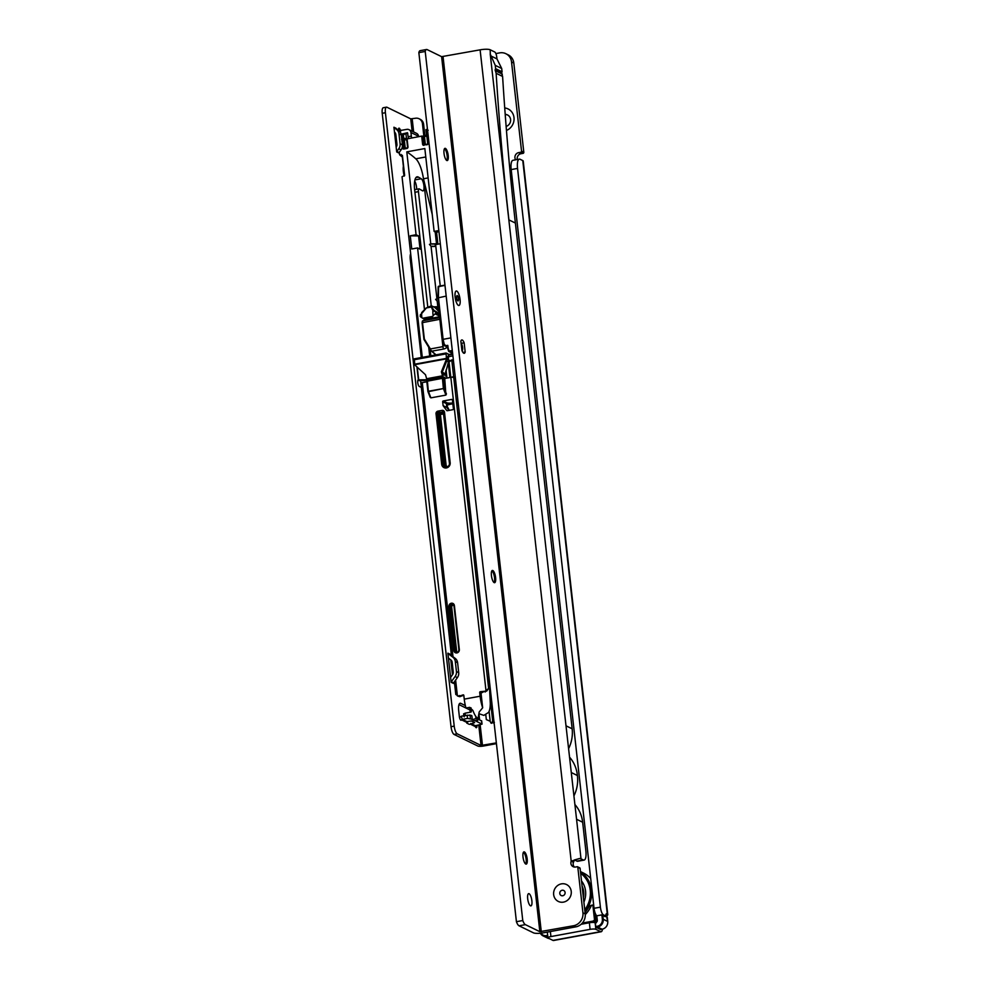 <?xml version="1.0" encoding="UTF-8"?>
<svg xmlns="http://www.w3.org/2000/svg" width="990" height="990" viewBox="0 0 990 990"><rect width="100%" height="100%" fill="white"/><g stroke="black" fill="none" stroke-linecap="round" stroke-linejoin="round"><path stroke-width="1.49" d="M581.13 924.276L589.372 922.754L590.102 929.35L550.935 936.565A4.529 0.953 173.6 0 0 547.953 937.802A4.529 0.953 173.6 0 0 548.212 938.087L552.977 940.401A7.92 2.45 79.6 0 0 553.546 940.5L601.19 931.738A7.92 2.45 -100.4 0 1 600.621 931.64L595.869 929.325A4.529 0.953 173.6 0 0 590.102 929.35M595.869 929.325L595.126 922.73A4.529 0.953 173.6 0 0 589.372 922.754M600.608 929.499L596.029 927.321L595.732 926.553L597.317 926.256A6.113 5.668 -64 0 0 602.378 919.277L601.883 914.871L596.797 915.812A6.794 2.091 79.6 0 1 594.05 908.313L600.398 907.137A6.794 2.091 79.6 0 0 603.43 914.847L605.484 915.824L606.251 913.758L607.316 914.253A7.92 1.671 -6.4 0 1 607.773 914.735A7.92 1.671 -6.4 0 1 607.65 915.082L606.734 915.861M594.05 908.313L511.187 169.587L517.547 168.411L600.398 907.137M607.773 914.735L523.215 160.986A7.92 1.671 173.6 0 0 522.769 160.578L520.109 159.279A11.323 3.49 79.6 0 0 519.292 159.143L512.944 160.306A11.323 3.49 79.6 0 0 511.187 169.587M519.292 159.143A11.323 3.49 79.6 0 0 517.547 168.411M504.727 107.959A11.88 11.026 116 0 1 514.033 117.996A11.88 11.026 116 0 1 506.459 130.482M495.866 53.584L499.703 52.878A11.323 10.494 116 0 1 505.902 53.708A11.323 10.494 116 0 1 511.533 61.925L521.532 151.086A1.126 1.052 116 0 1 521.049 152.175L518.673 152.621A4.529 4.195 -64 0 0 515.431 159.402L515.555 159.835M505.902 53.708L508.192 54.821A11.323 10.494 116 0 1 513.81 63.038L523.809 152.2A1.126 1.052 116 0 1 523.326 153.289L520.95 153.735A4.529 4.195 -64 0 0 517.325 159.501M507.697 115.05A6.225 5.779 -64 0 0 505.222 114.605M521.049 152.175L523.326 153.289M516.112 159.724L515.481 159.848M506.138 126.423A6.225 5.779 -64 0 0 505.209 114.407M606.425 915.168L607.65 915.082M602.465 929.165A7.92 2.45 -100.4 0 1 601.19 931.738M582.343 923.064L593.233 921.059L595.361 922.321L596.327 920.997L594.458 919.351L592.849 904.971L589.669 905.875L585.078 912.706M595.386 923.472L595.732 926.553M592.849 904.971L593.678 904.947M594.223 909.501L595.324 919.351L596.463 920.49L595.856 915.156L596.797 915.812L597.317 920.49A1.361 1.262 116 0 1 597.057 921.492L596.091 922.816A1.807 1.683 116 0 1 595.374 923.423M595.324 919.351L593.233 921.059L593.245 922.433M601.883 914.871L602.811 915.527L603.232 919.265L607.724 921.455L606.214 915.107L605.162 916.678L601.883 914.871M447.963 407.769A6.336 1.337 -6.4 0 1 446.837 407.472L446.391 403.574L442.666 401.754A0.681 0.631 116 0 1 443.235 400.975L451.7 399.416A0.681 0.631 116 0 1 452.405 399.96L453.42 408.92A0.681 0.631 116 0 1 452.851 409.687L447.294 410.714A0.681 0.631 116 0 1 446.7 410.491L443.112 405.653L442.666 401.754M456.823 390.815A7.92 2.45 -100.4 0 1 454.336 382.833A7.92 2.45 -100.4 0 1 454.868 376.905A7.92 2.45 -100.4 0 1 455.214 376.509M431.256 305.873L418.436 191.639A3.391 1.052 -100.4 0 1 418.968 188.855A3.391 1.052 -100.4 0 1 419.216 188.892A3.391 1.052 -100.4 0 1 419.253 188.917L422.445 190.773A6.225 1.918 79.6 0 0 422.965 190.897A6.225 1.918 79.6 0 0 423.856 185.217A6.225 1.918 79.6 0 0 421.233 178.757L418.424 177.123A15.84 4.888 79.6 0 0 418.238 177.024A15.84 4.888 79.6 0 0 417.099 176.826A15.84 4.888 79.6 0 0 414.637 189.82L427.816 307.308M453.432 360.57L451.824 360.41L457.887 414.501A2.265 0.693 -100.4 0 1 458.246 412.644A2.265 0.693 -100.4 0 1 458.407 412.669L459.323 413.115M458.519 405.95L457.207 401.309L457.009 399.514L457.85 399.923M452.071 359.914L449.064 361.956L450.796 377.363L444.262 378.576M451.428 655.491L420.589 380.581M404.613 175.428L402.039 176.74L422.297 357.365M404.452 175.861L402.361 157.15L399.576 154.762L402.398 155.356L402.361 157.15M399.304 152.324L399.576 154.762M414.686 181.022A6.225 1.918 -100.4 0 1 416.642 189.276M471.822 715.733L471.178 715.423A0.681 0.631 116 0 1 471.884 715.968L472.304 719.705L477.353 718.121A18.105 5.581 -100.4 0 1 472.898 710.449L469.668 707.343L470.238 712.231M457.937 414.909L459.496 414.612M404.625 175.292L402.398 155.356M429.685 356.004L428.707 347.205M424.425 309.115L417.57 247.933L411.766 248.997L410.281 235.806L416.085 234.741L406.791 151.866A271.619 83.803 -100.4 0 1 415.8 158.808A20.369 6.287 -100.4 0 1 423.473 178.782L432.222 214.397M438.83 230.559L434.127 231.425L424.834 148.55L406.791 151.866M440.253 285.962L435.612 244.617L440.315 243.75M432.061 170.218L429.808 150.22M428.026 134.281L426.826 135.642L427.692 143.364M407.571 147.065L406.63 138.984L421.69 136.1L424.475 136.608L425.366 144.54M437.803 306.553L437.196 301.158L435.6 299.339L436.949 298.968A9.059 1.918 173.6 0 0 438.125 299.029M435.6 299.339L436.949 298.968M436.949 298.918L431.034 246.201L429.437 244.381L430.786 243.998L423.485 178.868M429.437 244.381L430.786 243.998A9.059 1.918 173.6 0 0 435.13 243.986L435.365 246.176A9.059 1.918 -6.4 0 1 431.034 246.201A4.529 0.953 173.6 0 0 435.798 246.312M410.281 235.806L418.572 235.954L416.085 234.741M418.572 235.954L420.057 249.146L417.57 247.933M435.216 243.973L437.865 243.775M469.668 707.343L465.968 708.036A18.105 5.581 -100.4 0 1 464.248 699.138L463.827 695.401A0.681 0.631 -64 0 0 463.122 694.869L458.964 696.304L455.796 694.473L454.373 681.801M455.623 680.068L457.405 695.921L459.719 696.675L463.79 695.252M485.793 714.867L486.325 719.582L490.199 721.277C490.867 723.306 491.436 723.801 491.894 722.75L492.674 720.844L490.669 702.974M493.861 720.745L492.674 720.844M490.199 721.277L489.085 711.365M483.924 691.552L481.016 693.124L482.662 707.776L479.185 712.008L477.712 720.46L474.445 720.745L472.304 719.705M494.369 722.292L492.995 722.91A18.105 5.581 79.6 0 0 493.552 722.898L491.894 722.75L494.047 722.354M490.941 697.22L492.5 708.654M493.119 714.149L492.748 710.857M422.099 382.709L420.824 382.722L422.26 382.623L452.999 656.692M426.814 381.781L422.26 382.623M457.887 414.501L488.614 688.446L485.991 690.661L450.846 377.363L453.655 376.683L452.455 377.351M488.614 688.446L486.746 691.032L480.274 691.713A0.681 0.631 -64 0 0 479.704 692.48L480.125 696.218A18.105 5.581 79.6 0 0 482.662 707.776M444.077 378.601A0.681 0.631 116 0 1 444.782 379.145L445.921 395.097L443.371 388.402L442.394 377.784A0.681 0.631 116 0 1 443.112 378.329L444.238 388.389L446.453 394.045M427.272 379.752L428.336 391.161L430.885 397.856L445.921 395.097M430.143 397.039L428.014 391.619M425.75 136.323L426.48 134.516L425.923 129.616L427.47 129.331M407.818 133.576A181.083 55.861 79.6 0 0 405.999 133.304A6.794 2.091 79.6 0 0 405.813 133.316L406.643 139.12M446.069 369.975L446.985 378.069M438.892 231.078L436.615 232.638L437.914 244.196M436.615 232.638L434.127 231.425M426.801 135.754L424.475 136.608M401.148 134.17L405.813 133.316L403.363 134.962L403.796 139.231L406.011 139.949M403.796 139.231L403.128 135.877A5.655 1.745 79.6 0 0 403.004 136.472L402.472 140.122L401.519 139.318M455.375 387.672A4.529 1.398 79.6 0 0 454.224 381.41M470.968 707.776L471.364 711.352A0.681 0.631 116 0 1 470.807 712.119L465.09 713.171L465.35 715.448M459.669 416.159A17.548 3.713 173.6 0 0 458.085 416.171M459.348 413.313L457.863 413.585M486.746 691.032L483.949 691.701M463.728 713.938L465.09 713.171M485.348 691.961L484.58 691.589M460.276 695.896L459.521 695.524M460.35 696.552L459.595 696.18M459.719 696.675L458.964 696.304M438.372 301.22A9.059 1.918 -6.4 0 1 437.196 301.158A4.529 0.953 173.6 0 0 438.397 301.418M443.112 405.653L446.837 407.472L449.014 410.404M427.408 131.064L426.702 129.591L428.175 130.296M403.363 134.962L403.128 135.877A1.126 0.903 15.1 0 0 401.705 135.172L404.291 133.712M464.186 716.859L463.926 715.683M427.618 130.606A1.126 0.903 -164.9 0 0 427.445 130.903L427.445 130.903A1.126 0.903 -164.9 0 0 427.445 131.311M487.377 677.309A5.655 1.225 173.6 0 1 489.048 677.977L461.167 430.848A5.655 1.225 173.6 0 0 461.105 430.7A5.655 1.225 173.6 0 0 459.657 430.192M452.851 403.871A5.655 1.225 173.6 0 0 446.985 405.851L449.274 410.355M443.668 374.047L443.681 373.354L445.686 374.331L445.649 375.977L446.824 376.633L445.649 375.977L445.686 374.331L443.656 373.354L444.126 375.235L443.668 374.047M430.143 349.544L430.836 355.794M448.928 360.212L447.344 359.444A4.529 1.398 -100.4 0 1 447.01 357.588L446.886 356.487L447.01 357.588A4.529 1.398 79.6 0 0 447.344 359.444L442.208 372.215L442.79 374.579L444.126 375.235L442.79 374.579L442.208 372.215L445.339 373.737L448.928 360.212L447.851 356.957L448.606 357.328L448.235 354.024L446.057 352.997L446.465 358.85L447.344 359.444L442.208 372.215L441.379 371.807L446.515 359.036M447.146 356.61L447.752 358.343L447.146 356.61M439.845 314.313L432.89 310.538L431.071 306.368L426.443 307.915L420.305 315.167M439.053 307.222L434.882 307.506L432.147 306.17L431.925 307.358A1.126 1.126 12.2 0 0 430.91 307.098L426.443 307.915A1.126 0.941 -113 0 0 426.257 307.977L421.666 312.605A10.643 3.279 79.6 0 0 421.889 317.74L426.146 320.178M433.979 318.743L431.986 317.765L433.113 315.674A10.643 3.279 -100.4 0 1 432.89 310.538A1.126 0.767 -41.6 0 1 434.041 310.377L439.783 313.793M431.046 306.38L429.375 306.677M434.412 306.863L437.135 306.776L434.523 306.813M420.453 314.449L420.206 316.404M421.889 317.74L420.28 316.59M431.925 307.358L434.041 310.377M440.067 316.33L435.043 313.88L433.113 315.674M445.661 371.386A2.265 0.693 79.6 0 0 446.354 372.438M435.043 313.88L435.773 313.224L439.944 315.265M439.387 310.204L436.8 307.63L436.974 306.702L438.954 306.343M435.773 313.224A8.378 2.586 79.6 0 1 435.761 312.32A1.126 1.052 -64 0 0 435.464 311.689M434.202 306.863A1.126 0.965 49.9 0 0 433.892 306.962A1.126 1.126 0 0 1 434.61 306.801L434.895 307.135A1.126 0.879 -166.7 0 0 434.078 307.061M431.071 306.368L432.073 306.628M429.165 306.739L426.257 307.977A1.126 0.941 -113 0 0 425.997 308.15M445.995 353.034L414.303 358.838L414.748 364.877L425.49 374.727L426.913 379.578L428.46 380.333M446.045 378.242L442.79 376.658L441.379 371.807M403.375 166.246A9.059 2.797 79.6 0 0 403.338 171.357A9.059 2.797 79.6 0 0 404.279 176.084M396.705 151.953L393.933 127.227A0.681 0.631 -64 0 0 394.168 127.66L396.619 129.529A6.794 6.299 116 0 1 398.995 133.848L400.108 143.773A6.794 6.299 116 0 1 398.772 148.785L396.841 151.458A0.681 0.631 -64 0 0 396.705 151.953L398.982 153.066A0.681 0.631 -64 0 1 399.118 152.571L396.841 151.458M418.201 379.826L418.374 379.789A3.391 1.052 79.6 0 0 418.287 379.789A3.391 1.052 79.6 0 0 417.805 382.944A3.391 1.052 79.6 0 0 419.265 386.434L421.356 387.449M465.35 705.585L460.746 703.346A9.059 2.797 79.6 0 0 460.09 703.234A9.059 2.797 79.6 0 0 458.692 710.647L459.335 716.364A3.391 1.052 79.6 0 0 461.093 720.262A3.391 1.052 79.6 0 0 461.489 719.804L460.548 719.977M475.126 720.695L482.031 724.135L475.274 725.744L475.311 726.561A3.391 1.052 79.6 0 0 476.376 727.724A3.391 1.052 79.6 0 0 476.945 725.423M470.312 724.222L474.656 722.601L471.314 720.968L466.971 721.611L466.81 723.133L469.384 724.395M398.388 130.173L400.232 129.839A3.391 1.052 79.6 0 0 398.97 128.156A3.391 1.052 79.6 0 0 398.388 130.259M454.212 726.128A6.794 2.091 79.6 0 0 457.232 733.837L454.051 734.419A6.794 2.091 -100.4 0 1 451.032 726.71L454.212 726.128L385.407 112.724A6.794 2.091 79.6 0 1 386.459 107.155A6.794 2.091 79.6 0 1 386.942 107.242L410.751 118.862L415.367 118.268A6.794 6.299 116 0 1 422.458 123.7L423.918 136.657M457.232 733.837L481.041 745.458L496.349 742.896M410.677 253.725A7.92 2.45 79.6 0 0 410.268 259.43L421.282 357.551M450.809 659.909L452.467 674.772M451.155 682.296L447.888 653.165A0.681 0.631 -64 0 0 448.136 653.598L452.937 657.273A6.794 6.299 116 0 1 455.326 661.592L456.44 671.517A6.794 6.299 116 0 1 455.103 676.529L451.292 681.788A0.681 0.631 -64 0 0 451.155 682.296L453.445 683.409A0.681 0.631 -64 0 1 453.581 682.902L451.292 681.788M410.268 255.172A7.92 2.45 -100.4 0 1 411.011 256.744M454.051 734.419L477.861 746.039A4.529 0.953 -6.4 0 0 483.615 746.002L496.436 743.651M451.032 726.71L382.227 113.306A6.794 2.091 -100.4 0 1 383.279 107.737L386.459 107.155M458.964 704.608L469.05 709.533A9.059 2.797 -100.4 0 1 470.04 710.412M421.196 386.013A9.059 2.797 -100.4 0 1 420.911 387.239M402.051 134.009L407.484 132.697L408.165 136.707A2.265 0.693 79.6 0 0 408.623 138.501M411.791 137.919A2.265 0.693 -100.4 0 1 411.345 136.125L410.937 132.524A3.96 3.675 116 0 0 406.803 129.368L400.863 130.408L400.319 132.19M408.969 129.653L416.58 133.365A3.96 3.675 -64 0 1 418.547 136.249L418.597 136.669M417.78 380.593L424.45 380.556A2.265 1.98 60.7 0 0 425.304 380.333L426.752 379.529A2.265 1.98 -119.3 0 1 425.886 379.752L418.151 379.851M481.561 721.005L478.269 719.111M471.896 715.993L470.052 715.089L461.996 716.067A3.96 3.675 116 0 0 461.303 716.265L462.268 719.396L467.54 718.406L472.255 719.297M424.982 136.521L423.596 124.257A6.794 6.299 -64 0 0 420.23 119.32L419.092 118.763M400.863 130.408L400.232 129.839L400.863 130.408M467.206 723.331A3.96 3.675 116 0 1 468.233 721.376M466.5 722.255L461.489 719.804L462.268 719.396M459.533 717.54L461.303 716.265M394.49 132.165L394.626 132.276A3.391 3.143 116 0 1 395.827 134.43L396.94 144.354A3.391 3.143 116 0 1 396.26 146.867L396.149 147.015M393.933 127.227L396.21 128.341A0.681 0.631 -64 0 0 396.458 128.774L398.896 130.643A6.794 6.299 116 0 1 401.284 134.962L402.398 144.887A6.794 6.299 116 0 1 401.049 149.898L399.118 152.571M448.445 658.102L450.957 660.021A3.391 3.143 116 0 1 452.145 662.186L453.259 672.111A3.391 3.143 116 0 1 452.591 674.611L450.611 677.358M447.888 653.165L450.178 654.279A0.681 0.631 -64 0 0 450.413 654.712L455.214 658.387A6.794 6.299 116 0 1 457.603 662.706L458.717 672.643A6.794 6.299 116 0 1 457.38 677.643L453.581 682.902M460.065 299.45A7.351 2.265 -100.4 0 1 458.123 305.217A7.351 2.265 -100.4 0 1 455.115 297.037A7.351 2.265 -100.4 0 1 455.61 291.53A7.351 2.265 -100.4 0 1 458.085 292.594A7.351 2.265 -100.4 0 1 460.065 299.45M444.51 148.673A6.225 1.918 -100.4 0 1 444.609 148.748A6.225 1.918 -100.4 0 1 447.158 155.678A6.225 1.918 -100.4 0 1 446.738 160.331A6.225 1.918 -100.4 0 1 446.676 160.429M491.894 570.797A6.225 1.918 -100.4 0 1 491.993 570.871A6.225 1.918 -100.4 0 1 494.542 577.789A6.225 1.918 -100.4 0 1 494.121 582.454A6.225 1.918 -100.4 0 1 494.06 582.553M523.487 852.217A6.225 1.918 -100.4 0 1 523.586 852.279A6.225 1.918 -100.4 0 1 526.136 859.209A6.225 1.918 -100.4 0 1 525.715 863.862A6.225 1.918 -100.4 0 1 525.653 863.961M563.471 902.125A9.393 8.712 116 0 1 553.658 894.613A9.393 8.712 116 0 1 561.417 883.872A9.393 8.712 116 0 1 571.23 891.384A9.393 8.712 116 0 1 563.471 902.125A9.393 8.712 -64 0 0 571.23 891.384A9.393 8.712 -64 0 0 561.417 883.872A9.393 8.712 -64 0 0 553.658 894.613A9.393 8.712 -64 0 0 563.471 902.125M529.106 893.723A6.225 1.918 79.6 0 0 528.66 893.636A6.225 1.918 79.6 0 0 527.781 899.427A6.225 1.918 79.6 0 0 530.467 905.813A6.225 1.918 79.6 0 0 530.912 905.887A6.225 1.918 79.6 0 0 531.791 900.096A6.225 1.918 79.6 0 0 529.106 893.723M462.924 352.428L465.176 352.007L464.137 342.812A6.794 2.091 79.6 0 0 461.786 339.941A6.794 2.091 79.6 0 0 460.87 341.216L461.897 350.411A6.794 2.091 79.6 0 0 463.753 353.207A6.794 2.091 79.6 0 0 464.248 353.294A6.794 2.091 79.6 0 0 465.176 352.007M445.438 148.413A6.225 1.918 79.6 0 0 444.993 148.339A6.225 1.918 79.6 0 0 444.114 154.118A6.225 1.918 79.6 0 0 446.799 160.504A6.225 1.918 79.6 0 0 447.245 160.578A6.225 1.918 79.6 0 0 448.124 154.799A6.225 1.918 79.6 0 0 445.438 148.413M492.834 570.537A6.225 1.918 79.6 0 0 492.377 570.45A6.225 1.918 79.6 0 0 491.51 576.242A6.225 1.918 79.6 0 0 494.183 582.627A6.225 1.918 79.6 0 0 494.629 582.702A6.225 1.918 79.6 0 0 495.507 576.91A6.225 1.918 79.6 0 0 492.834 570.537M524.415 851.945A6.225 1.918 79.6 0 0 523.97 851.87A6.225 1.918 79.6 0 0 523.091 857.649A6.225 1.918 79.6 0 0 525.777 864.035A6.225 1.918 79.6 0 0 526.222 864.109A6.225 1.918 79.6 0 0 527.101 858.33A6.225 1.918 79.6 0 0 524.415 851.945M515.382 223.059A2935.734 2722.735 -64 0 1 502.598 76.44L496.139 73.285L495.111 69.931L495.619 68.669L502.079 71.825L501.707 68.508L495.248 65.352L490.223 54.005L508.848 219.916A7.92 1.671 -6.4 0 1 509.305 220.089L515.382 223.059L572.158 728.801A33.957 31.494 116 0 1 568.631 748.588M495.619 68.669L495.248 65.352M508.848 219.916L576.564 819.262L582.652 822.232L585.857 850.818A11.323 3.49 -100.4 0 1 584.1 860.087L577.752 861.263A11.323 3.49 -100.4 0 1 576.935 861.127L574.46 859.951L579.645 858.479L571.193 861.176L573.47 862.29A4.529 4.195 -64 0 0 574.386 867.054M577.603 866.832L579.62 867.809A0.681 0.631 116 0 1 580.091 868.354L585.214 913.906A11.323 10.494 116 0 1 575.858 926.85L543.56 932.79A7.92 1.671 173.6 0 1 533.486 932.852L519.032 925.798A9.059 2.797 -100.4 0 1 516.421 921.702L522.769 920.539L425.217 51.468L418.857 52.643L516.421 921.702M490.496 55.749L496.955 58.905L496.757 57.148A4.529 1.398 -100.4 0 0 494.74 52L490.186 49.772L490.298 53.992M584.1 860.087A11.323 3.49 -100.4 0 1 583.283 859.951L581.006 858.837A7.92 1.671 173.6 0 0 579.645 858.479M461.142 343.369L464.137 342.812M519.032 925.798L525.393 924.635A9.059 2.797 -100.4 0 1 522.769 920.539M425.217 51.468A9.059 2.797 -100.4 0 1 426.504 49.5A9.059 2.797 -100.4 0 1 427.16 49.611L441.614 56.665L480.113 49.834L571.193 861.176A4.529 4.195 -64 0 0 575.623 867.017L577.331 866.696A0.681 0.631 116 0 1 577.814 867.24L582.924 912.792A11.323 10.494 116 0 1 573.569 925.737L575.858 926.85M418.857 52.643A9.059 2.797 -100.4 0 1 420.156 50.663L426.504 49.5M525.393 924.635L539.847 931.689L573.569 925.737M501.707 68.508L496.955 58.905M582.652 822.232A33.957 31.494 -64 0 0 574.905 804.524M573.94 795.861A33.957 31.494 -64 0 0 577.393 775.516A33.957 31.494 116 0 0 569.609 757.251M502.598 76.44L501.571 73.087L502.079 71.825M490.186 49.772A7.92 1.671 173.6 0 0 480.113 49.834M574.46 859.951L573.47 862.29M571.317 772.547L577.393 775.516M495.879 70.958L502.338 74.114M496.139 73.285A2935.734 2722.735 -64 0 0 508.922 219.904M495.111 69.931L501.571 73.087M582.083 886.087A18.451 17.115 116 0 1 583.407 897.806M583.246 896.408A17.77 16.483 -64 0 0 582.281 887.795M581.514 880.964A21.05 19.528 116 0 1 583.89 902.175M580.474 871.769A27.163 25.195 116 0 1 584.954 911.666M590.708 878.526A27.163 25.195 -64 0 0 583.494 873.056L580.462 871.571M584.756 909.847A26.025 24.144 -64 0 0 580.647 873.304M562.753 895.752A2.834 2.624 -64 0 0 565.092 892.51A2.834 2.624 -64 0 0 562.134 890.258A2.834 2.624 -64 0 0 559.796 893.487A2.834 2.624 -64 0 0 562.753 895.752M457.293 295.614A2.71 0.842 79.6 0 0 456.86 295.762A2.71 0.842 79.6 0 0 456.761 298.398A2.71 0.842 79.6 0 0 457.788 300.824A2.71 0.842 79.6 0 0 457.887 300.886A2.71 0.842 79.6 0 0 458.506 298.695A2.71 0.842 79.6 0 0 457.293 295.614M456.786 291.097A7.351 2.265 -100.4 0 1 460.065 299.45A7.351 2.265 -100.4 0 1 458.395 305.39A7.351 2.265 -100.4 0 1 458.123 305.217A7.351 2.265 -100.4 0 1 455.363 298.658A7.351 2.265 -100.4 0 1 455.61 291.53A7.351 2.265 -100.4 0 1 456.786 291.097M446.193 296.097L438.025 297.866L442.691 339.409M450.883 337.887L442.691 339.421L443.73 344.037L445.611 346.166A2.265 1.869 141.3 0 1 444.485 345.572L444.485 345.572A2.265 1.869 141.3 0 1 444.411 345.473M444.993 285.405L438.582 286.593L438.421 297.52L443.112 339.31L444.176 344.037L445.611 345.683L447.789 345.386L448.594 351.116A0.681 0.681 0 0 0 448.953 351.586A0.681 0.631 116 0 1 448.631 351.141M462.021 350.707A3.849 1.188 79.6 0 0 462.367 350.435A3.849 1.188 79.6 0 0 462.503 346.797A3.849 1.188 79.6 0 0 461.105 343.32M440.389 319.201L422.507 322.629L424.351 339.063L430.403 348.95L442.926 346.649L444.139 344.545M447.765 347.403L445.611 345.683M435.749 354.89L430.056 349.421L424.005 339.521L430.044 349.371M422.099 322.765L422.309 321.577A0.681 0.644 66.2 0 1 422.68 320.834L425.205 319.721L422.817 320.797L440.179 317.592A2.265 0.693 79.6 0 0 439.869 319.436L442.926 346.649A2.265 0.693 -100.4 0 0 443.706 349.012L431.838 351.19L436.033 354.841M423.93 339.199L422.099 322.864L424.005 339.521A0.681 0.681 0 0 1 423.906 339.248L423.943 339.285A0.681 0.631 116 0 0 423.992 339.471M447.591 346.475L449.064 351.091L452.294 350.497M447.072 346.55L448.594 351.116L452.294 353.071A4.529 1.398 79.6 0 0 452.368 353.108L452.603 353.195M550.366 931.541L550.935 936.565M552.977 940.401L600.621 931.64M602.452 915.032L603.43 914.847M607.316 914.253L522.769 160.578M521.532 151.086L523.809 152.2M511.533 61.925L513.81 63.038M518.673 152.621L520.95 153.735M591.537 905.207A29.428 27.287 116 0 1 585.263 914.624M547.779 936.206L546.802 936.379L547.854 936.899M600.522 929.511L602.106 929.226L597.626 927.036L596.029 927.321M594.012 922.47L593.74 922.346A1.126 1.052 -64 0 0 594.446 921.876L595.411 920.552A0.681 0.631 116 0 0 595.547 920.044M540.961 933.174A6.113 5.668 -64 0 0 546.505 935.612L547.68 935.389M594.978 922.668A1.126 1.052 -64 0 0 595.361 922.321L596.091 922.816M597.057 921.492L596.327 920.997A0.681 0.631 -64 0 0 596.463 920.49L597.317 920.49M546.505 935.612L546.802 936.379A6.794 6.299 116 0 1 540.392 933.224M549.314 938.619L547.569 938.074A6.794 6.299 -64 0 0 549.302 938.607M600.571 929.523L602.106 929.226A6.794 6.299 -64 0 0 607.724 921.455L607.761 921.504C607.835 925.563 605.967 928.137 602.155 929.239L602.205 929.202M602.378 919.277L603.232 919.265A6.794 6.299 116 0 1 597.626 927.036L597.317 926.256M607.761 921.504L607.303 917.384A0.681 0.681 0 0 0 607.254 917.21L607.266 917.421M606.635 915.75L607.167 917.111M606.214 915.107A0.681 0.631 -64 0 0 605.905 914.636L606.536 915.502M605.435 916.443L604.593 916.022M605.162 916.678A0.681 0.631 -64 0 0 604.816 916.183L602.291 914.946M452.838 403.772A6.336 1.337 -6.4 0 1 446.391 403.574A0.681 0.631 -64 0 1 446.96 402.794A5.655 1.2 173.6 0 0 452.752 402.967M418.436 191.639L414.921 192.283M418.424 177.123L415.961 177.581M407.076 138.786L407.991 146.928A1.361 1.262 -64 0 1 406.865 148.475L403.895 149.02A1.361 1.262 -64 0 1 402.485 147.943L402.348 146.755M452.9 355.88L448.532 356.685M427.136 134.603L427.655 143.414A0.681 0.631 116 0 1 427.136 144.231L424.166 144.775L426.987 144.775A1.361 1.262 -64 0 0 428.101 143.228M426.987 144.775L423.794 144.726A0.681 0.631 116 0 1 423.46 144.231L424.438 144.713M421.69 136.1L422.594 144.243A1.361 1.262 -64 0 0 424.017 145.32M435.192 231.945L436.528 243.862M478.492 718.567L476.017 719.025L475.695 716.228M444.485 412.186L450.165 462.751A4.529 4.195 116 0 1 446.416 467.936A4.529 4.195 116 0 1 441.689 464.31L436.021 413.746A2.265 2.104 116 0 1 437.889 411.159L442.122 410.38A2.265 2.104 116 0 1 444.485 412.186L443.743 412.496L449.46 462.986M453.828 650.566L448.891 606.598A2.945 2.735 116 0 1 451.329 603.232A2.945 2.735 116 0 1 454.398 605.583L459.335 649.564A2.945 2.735 116 0 1 456.897 652.917A2.945 2.735 116 0 1 453.828 650.566L454.695 650.566A2.265 2.104 -64 0 0 458.011 651.94A2.265 2.104 -64 0 0 458.927 649.787L459.335 649.564M464.248 699.138L480.125 696.218M403.388 138.179L407.41 138.724M428.125 177.928L423.473 178.782M425.774 156.965L415.8 158.808M449.25 361.437L448.532 361.573M421.233 178.757L414.921 179.92M422.544 136.1L423.46 144.231L422.594 144.243M424.524 144.689L423.609 136.62M404.267 139.466L405.257 148.24M402.472 140.122L403.351 147.931L404.316 148.413M404.403 148.389L403.351 138.996M403.895 149.02L407.014 147.931A0.681 0.631 116 0 0 407.583 147.151L406.63 138.984M427.358 380.556L442.307 377.809M428.46 391.656L444.238 388.389L427.89 391.347A0.681 0.681 0 0 0 427.928 391.52L428.46 391.656M427.915 391.298L426.764 381.286L442.245 378.341L444.782 379.145M481.449 692.282L480.274 691.713M481.016 693.124L479.704 692.48M463.753 695.178L463.122 694.869M445.624 467.02A3.391 3.143 116 0 1 444.646 465.053L438.978 414.476L437.456 413.733L443.124 464.31A3.391 3.143 -64 0 0 448.111 466.364A3.391 3.143 -64 0 0 449.485 463.134L449.411 463.072C449.782 465.708 448.247 466.946 444.819 466.773M443.891 413.832L440.414 414.476L446.094 465.04L441.689 464.31M443.644 412.162L438.397 412.446L439.919 413.189L443.743 412.483M446.094 465.04A2.265 2.104 -64 0 0 447.369 466.748M456.39 652.385A2.265 2.104 116 0 1 455.759 651.086L454.695 650.566L449.757 606.598L450.821 607.118A2.265 2.104 116 0 1 453.358 604.506M456.625 651.086L455.759 651.086L450.821 607.118L451.688 607.105L456.625 651.086A1.584 1.473 -64 0 0 457.43 652.237M458.914 649.7L453.952 605.769A2.265 2.104 -64 0 0 450.673 604.445A2.265 2.104 -64 0 0 449.757 606.598L448.891 606.598M453.89 605.422A1.584 1.473 -64 0 0 451.688 607.105M401.123 155.517L401.148 154.465M452.343 399.725L451.7 399.416M443.235 400.975L446.96 402.794M457.442 402.15L458.085 402.027M449.893 377.536L448.223 362.612M426.579 381.818L426.356 379.752M401.457 136.583L401.383 135.915M427.816 132.462L427.544 134.368M407.991 146.928L406.865 148.475M403.97 148.488A0.681 0.631 116 0 1 403.351 147.931L402.485 147.943M427.086 144.218L427.692 143.451L426.764 135.432M448.371 362.117L449.608 361.3M444.448 378.65L442.765 377.834A0.681 0.681 0 0 0 442.344 377.784L427.309 380.544A0.681 0.681 0 0 0 426.764 381.286L427.928 391.52L430.229 397.374M426.801 381.237A0.681 0.631 116 0 1 427.259 380.581M455.821 652.212C457.702 652.596 458.729 651.779 458.89 649.749L454.398 605.583M403.004 136.472A1.126 0.792 8.3 0 0 401.569 135.89A6.794 2.091 -100.4 0 1 401.705 135.172M438.978 414.476A1.126 1.052 116 0 1 439.919 413.189L440.414 414.476L438.978 414.476M437.889 411.159L438.397 412.446A1.126 1.052 -64 0 0 437.456 413.733L436.021 413.746M443.78 412.422A1.126 1.052 -64 0 0 442.629 411.667L442.122 410.38M450.165 462.751L449.411 463.072L443.248 411.741M427.668 131.138A1.126 0.792 -171.7 0 0 427.358 131.992M490.26 704.818A21.768 2.45 -95 0 0 490.904 694.349M432.531 316.429L422.631 318.248M431.986 317.765L424.153 319.213M439.61 312.209L434.882 307.506A1.126 1.052 -64 0 0 434.622 307.321L431.887 305.984A1.126 1.052 -64 0 0 431.64 305.898M429.091 306.776L431.058 305.922A1.126 0.978 -107 0 1 431.157 305.885A1.126 1.126 48.9 0 1 432.147 306.17A1.126 1.052 -64 0 0 431.887 305.984A1.126 1.126 0 0 0 431.058 305.922A1.126 0.978 -107 0 0 430.922 305.972M445.884 353.913L414.117 359.766M446.391 358.38L414.624 364.221M446.465 358.85L414.711 364.691M442.369 375.841L426.492 378.762M442.79 376.658L426.913 379.578M416.926 366.869L418.374 379.789M470.3 724.111L475.311 726.561M401.334 130.371L400.232 129.839M410.751 118.862L412.137 131.2M478.752 725.088L481.041 745.458M408.165 136.707L411.345 136.125M418.547 136.249L410.937 132.524M424.45 380.556L425.886 379.752M417.891 380.234L418.659 379.801L417.248 367.166M470.052 715.089L470.411 718.394M481.536 720.708L481.907 723.999M467.169 715.114L467.54 718.406M462.367 719.359L466.971 721.611M470.77 723.467L475.373 725.72M385.407 112.724L382.227 113.306M459.521 703.568L460.746 703.346M469.05 709.533L469.916 709.372M423.596 124.257L422.458 123.7M479.073 715.077L479.593 719.755M480.162 724.829L482.476 745.445M412.186 118.862L413.659 131.942M401.049 149.898L398.772 148.785M402.398 144.887L400.108 143.773M401.284 134.962L398.995 133.848M398.896 130.643L396.619 129.529M396.458 128.774L394.168 127.66M457.38 677.643L455.103 676.529M458.717 672.643L456.44 671.517M457.603 662.706L455.326 661.592M455.214 658.387L452.937 657.273M450.413 654.712L448.136 653.598M576.564 819.262L581.006 858.837M566.07 725.831L572.158 728.801M539.847 931.689L441.614 56.665M583.283 859.951L576.935 861.127M541.283 931.677L443.05 56.653M577.814 867.24L580.091 868.354M582.924 912.792L585.214 913.906M452.715 354.222L448.346 355.026L452.715 354.234M438.038 297.681L438.149 286.914L444.956 285.12L438.706 286.246A0.681 0.681 0 0 0 438.149 286.914L437.988 297.78L442.666 339.421L444.485 345.572M452.579 353.022L452.294 353.071A0.681 0.631 116 0 1 451.923 353.022L452.616 353.269M452.368 351.079L449.336 351.636A0.681 0.631 116 0 1 448.953 351.586L451.923 353.022M435.786 354.878L431.529 351.19M440.104 316.664L432.581 318.05L440.104 316.664M446.094 345.696L446.28 346.166C446.985 347.465 446.131 348.418 443.706 349.012M452.665 353.776L448.297 354.581M422.817 320.797A2.265 0.693 79.6 0 0 422.507 322.629L422.68 320.834A0.681 0.644 66.2 0 1 422.817 320.797M547.309 932.097L547.953 937.802M547.569 938.074L543.077 935.884L540.367 933.224M418.968 188.855L414.624 189.647M436.701 298.893L438.125 298.992M430.539 243.924L437.679 243.788M403.685 148.426L406.977 147.918M451.947 359.902L447.876 361.61M453.952 605.769L452.875 604.172M463.815 715.733L463.605 713.802M427.457 130.94L426.764 135.246M490.236 705.127L490.904 694.435M489.048 677.977L490.31 703.704C490.236 707.776 489.629 710.709 488.503 712.478L483.838 715.386L479.135 713.753M459.459 428.423L461.105 430.7M446.057 352.997L414.303 358.838M481.66 720.844L482.031 724.135M577.479 866.745L579.756 867.859M574.336 859.976L573.779 860.731"/></g></svg>

